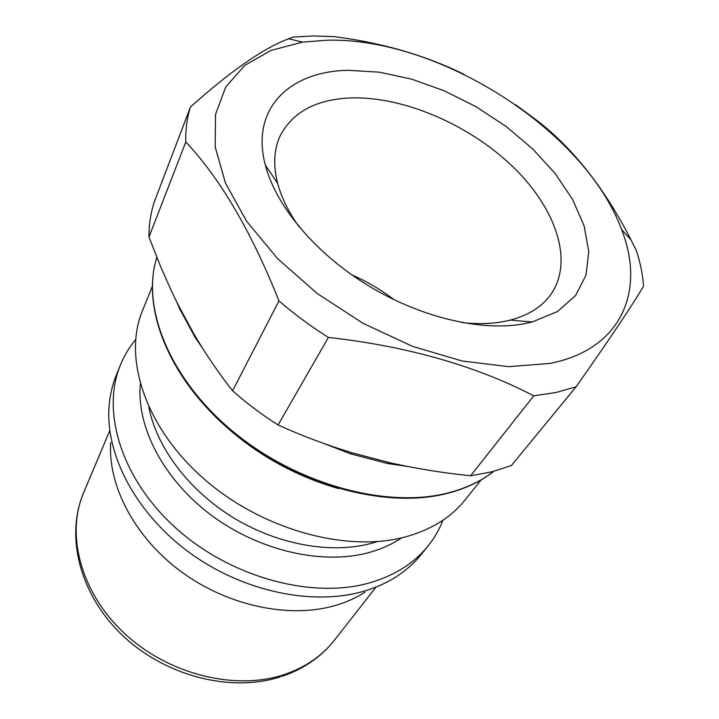 <?xml version="1.0" encoding="UTF-8"?>
<svg xmlns="http://www.w3.org/2000/svg" width="719" height="719" viewBox="0 0 719 719"><rect width="100%" height="100%" fill="white"/><g stroke="black" fill="none" stroke-linecap="round" stroke-linejoin="round"><path stroke-width="1.08" d="M365.036 592.159C356.444 597.669 346.846 602.019 336.24 605.209C290.827 618.933 229.145 606.539 182.141 572.369C135.127 538.163 107.841 486.233 110.672 442.67M442.949 520.214C439.39 529.427 434.465 537.965 428.173 545.829L421.262 554.43C414.459 562.896 406.199 570.275 396.475 576.575C386.975 582.696 376.307 587.513 364.47 591.045C313.781 606.261 243.741 591.989 190.202 553.154C136.655 514.292 105.711 455.801 108.991 407.628C109.764 396.07 112.191 385.258 116.28 375.192L120.433 364.973C124.243 355.653 129.303 347.196 135.612 339.602M428.173 545.829C414.512 562.824 395.504 575.02 371.148 582.426C313.969 599.619 232.237 578.301 176.982 529.049C121.574 479.861 100.912 411.807 120.433 364.973M299.023 226.773C288.553 212.024 281.444 197.572 277.678 183.426C273.094 165.451 273.867 149.714 279.988 136.233C292.238 112.353 315.551 99.599 349.919 97.964C402.415 95.978 467.979 123.974 511.964 165.864C555.85 207.656 574.607 261.608 550.377 295.141C541.578 307.049 528.204 315.371 510.274 320.117L501.871 321.887C489.747 323.936 476.463 324.161 462.011 322.561M522.749 324.026C479.681 331.549 418.773 316.863 366.591 284.607C314.437 252.306 275.763 205.454 265.338 165.118C250.212 108.326 289.901 71.109 348.427 70.318L379.317 72.17L411.753 79.171L444.477 90.909L476.302 106.87L506.095 126.463L532.77 148.995L555.311 173.692L572.728 199.684L584.143 225.982L588.762 251.524L586.021 275.107L575.586 295.518L557.504 311.516L532.276 321.986L522.749 324.026M327.711 40.174C439.668 37.739 584.924 130.247 621.602 229.595C645.545 290.197 622.259 349.353 549.828 363.446L508.612 366.654L461.949 360.974L412.472 346.342L363.221 323.433L317.322 293.577L277.651 258.714L246.536 221.11L225.487 183.138L215.188 146.964L215.529 114.447L225.757 86.972L244.667 65.483L270.802 50.474L302.6 42.115L327.711 40.174M621.602 229.595L630.985 239.778L636.369 250.652C640.341 262.723 642.741 274.568 643.577 286.198C632.226 305.404 609.748 338.919 576.135 386.759L556.066 392.484L533.777 395.827L470.603 475.771C443.138 472.949 416.31 468.626 390.111 462.793L352.661 452.979C327.127 445.259 302.268 435.93 278.091 424.983C261.779 414.629 246.617 403.233 232.588 390.785C218.612 373.035 205.76 354.179 194.031 334.209L177.845 304.254L171.14 290.377L160.58 266.461L148.968 237.063C148.941 224.517 150.711 212.824 154.27 201.976L190.481 106.942C187.003 117.673 185.448 129.348 185.808 141.976C220.203 178.465 251.255 231.446 278.972 300.91C294.26 314.104 310.743 326.282 328.403 337.427C407.143 346.225 475.601 365.701 533.777 395.827M630.985 239.787C604.553 188.333 573.438 148.734 537.641 120.99L515.523 104.65M464.052 74.336C425.064 55.219 381.717 42.655 334.029 36.642L313.178 35.959L293.127 37.082L288.67 38.763C263.747 48.029 231.015 70.759 190.481 106.942M576.135 386.759L511.371 465.561L491.976 471.808L470.603 475.771M481.182 479.879L464.851 500.199C451.128 517.285 431.724 529.409 406.63 536.572C347.726 553.217 262.156 530.038 203.765 478.719C145.22 427.472 122.796 357.756 142.452 310.734L152.257 286.575M351.968 274.973C367.032 281.515 381.097 289.784 394.147 299.76M388.404 462.407L387.361 463.467L350.629 453.851L324.359 443.686M351.645 452.673L350.629 453.851M195.406 336.546L195.119 337.382L179.229 307.957L176.955 302.474M278.091 424.983L328.403 337.427M232.588 390.785L278.972 300.91M148.968 237.063L185.808 141.976M376.055 587.046L334.38 640.261C321.977 656.052 305.117 667.538 283.798 674.71C235.158 690.86 168.543 674.467 124.711 633.655C80.762 592.896 65.654 534.612 83.575 492.857L109.782 430.564M401.597 537.848C392.259 544.184 381.555 549.037 369.503 552.408C323.442 565.332 259.963 551.284 211.853 515.622C163.725 479.941 136.394 427.122 140.331 384.306M377.34 541.569L371.588 543.294C331.513 554.241 277.956 544.912 233.307 517.662C188.693 490.322 156.616 447.344 148.887 407.314M447.604 493.333C386.184 509.394 296.641 485.28 232.965 432.514C169.244 379.785 140.699 307.912 156.85 257.384C140.87 307.049 169.342 379.111 233.531 431.975C297.567 484.885 387.604 508.953 448.71 492.767C466.37 488.147 481.379 481.011 493.728 471.349M338.496 488.569C290.827 474.756 249.358 450.382 214.091 415.456M407.179 466.388L387.361 463.467M202.156 347.61L195.119 337.382M334.38 640.261C321.114 656.986 303.616 669.029 281.884 676.381M266.246 166.457L265.904 167.212M277.678 183.426L265.338 165.118M493.809 471.331C481.263 481.2 466.074 488.48 448.252 493.162M302.6 42.115L288.67 38.763M510.274 320.117L532.276 321.986M280.437 676.849C230.628 692.765 166.098 676.228 123.407 636.243C80.789 596.375 64.683 537.74 83.575 492.857"/></g></svg>
